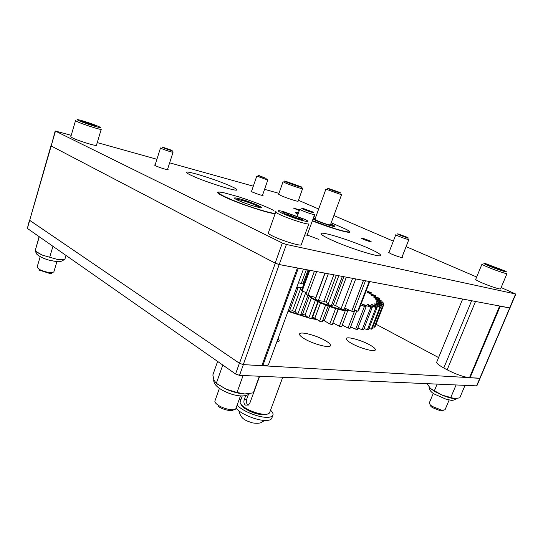 <?xml version="1.0" encoding="UTF-8"?>
<svg xmlns="http://www.w3.org/2000/svg" width="543" height="543" viewBox="0 0 543 543"><rect width="100%" height="100%" fill="white"/><g stroke="black" fill="none" stroke-linecap="round" stroke-linejoin="round"><path stroke-width="0.81" d="M268.894 363.552L268.656 364.21C267.93 365.296 265.968 365.799 262.778 365.731L298.331 268.154L279.19 264.55L275.919 263.477M262.778 365.731L243.284 364.604L239.49 363.281L29.675 220.349L50.933 145.796M330.748 239.633C323.716 236.348 320.499 234.298 321.103 233.483C322.359 231.366 352.645 240.983 369.803 248.843C377.643 252.407 381.24 254.647 380.595 255.57C379.632 257.735 347.601 247.554 330.748 239.633M262.568 195.08L263.07 195.494C261.197 195.337 257.667 194.211 252.488 192.113L250.934 191.19L251.579 191.204M167.597 169.219L168.167 169.694C168.276 170.319 159.045 167.461 155.624 165.798L154.368 164.977L155.101 164.957M191.801 175.627C188.109 173.909 186.351 172.81 186.527 172.328C186.663 170.346 217.6 180.106 230.951 186.263C235.126 188.149 237.115 189.364 236.911 189.894C237.203 191.978 204.887 181.817 191.801 175.627M297.903 214.431C295.996 213.351 295.175 212.652 295.446 212.327L298.399 212.374M275.091 213.799C267.163 213.019 237.739 203.211 224.707 196.966C219.677 194.584 217.322 193.05 217.648 192.365C217.926 191.964 219.229 191.964 221.564 192.358M402.03 257.022L402.594 257.586C400.68 257.504 396.818 256.255 391.008 253.839L388.265 252.196L389.039 252.21M362.968 239.124L361.19 238.072C362.548 238.139 365.29 239.022 369.403 240.719L371.222 241.784C369.851 241.716 367.102 240.827 362.968 239.124M299.288 210.569L293.037 207.942L299.532 209.897M480.066 378.267L509.918 307.935L279.211 264.543L275.152 263.117L51.171 145.965L55.196 130.985L71.208 135.343M501.128 287.546L515.585 293.987L286.412 244.465L282.333 243.02L55.196 130.985M298.446 200.299L318.68 209.007M333.877 215.551L393.322 241.14M406.089 246.637L476.666 277.011M97.245 142.612L156.907 159.275M169.647 162.832L253.303 186.195M264.563 189.337L278.953 193.356M307.331 234.637L307.962 235.316L304.82 234.881M347.663 230.123C349.461 231.148 350.208 231.82 349.896 232.132C349.312 233.558 328.841 227.476 312.334 220.879M274.853 211.064L276.061 211.777M480.046 378.315L469.457 377.758C463.111 376.822 455.679 374.175 447.147 369.803L443.787 367.984C438.459 365.032 436.144 362.989 436.823 361.869L462.643 299.118M438.595 357.572L376.089 324.286M499.614 306.089L469.457 377.758M509.938 308.01L499.703 306.109M304.209 338.669C300.618 336.47 299.091 334.848 299.641 333.802C300.802 331.216 317.031 335.601 325.556 340.739C329.37 343.013 330.986 344.703 330.409 345.816C329.316 348.396 312.619 343.875 304.209 338.669M351.246 343.23C347.425 341.004 345.782 339.395 346.319 338.418C347.398 336.273 361.855 340.339 370.061 345.056C374.079 347.357 375.81 349.02 375.254 350.052C374.229 352.197 359.364 348.002 351.246 343.23M476.849 385.876L239.517 375.356L235.574 373.978L27.374 228.42L29.465 220.139M480.073 378.247L243.366 364.631L239.409 363.247L29.492 220.186M278.165 338.208L279.373 340.936L276.828 341.866M312.401 220.689L334.162 228.427C348.131 232.614 352.366 233.022 346.862 229.662L331.216 222.766M315.7 217.18L313.895 216.589M349.285 231.807L349.699 232.234M330.755 224.021C335.554 226.187 336.266 226.947 332.893 226.302L327.911 224.917L312.938 219.223M313.399 217.94L315.245 218.435M318.924 239.429L307.962 235.316M333.925 226.499L333.035 225.936M298.63 212.415C295.453 211.926 295.243 212.517 297.992 214.18M273.455 210.29C264.923 206.021 253.289 201.514 238.553 196.776L224.049 192.806C206.591 188.835 231.148 200.998 257.898 209.184C266.124 211.716 271.894 213.148 275.206 213.487M252.427 205.675C245.674 203.516 240.284 201.446 236.253 199.464C232.411 197.211 234.827 197.367 243.502 199.953C255.393 203.605 267.136 209.306 258.59 207.365L252.427 205.675M260.368 207.684C257.769 205.899 252.142 203.598 243.481 200.774L235.071 198.799M265.703 178.233C262.317 177.262 256.282 174.839 258.76 175.457L265.703 178.233M262.432 195.48L267.808 180.011L256.785 176.102L251.436 191.604M170.142 150.18C166.015 148.992 159.913 146.515 162.825 147.214L171.636 150.262C172.701 150.798 172.206 150.771 170.142 150.18M167.434 169.715L173.034 152.278L170.468 151.741C165.011 150.031 161.692 148.768 160.504 147.954L154.945 165.459M312.055 212.34C306.992 211.023 297.985 207.1 303.272 208.519L312.707 211.933C314.214 212.693 313.997 212.829 312.055 212.34M307.066 235.363L314.614 214.6L312.585 214.275C308.18 213.155 298.949 209.51 299.777 209.225M407.046 237.63C403.211 236.639 394.428 232.961 398.542 234.074L407.549 237.413C408.404 237.861 408.234 237.936 407.046 237.63M401.82 257.572L408.859 239.551L407.583 239.341C404.033 238.445 394.965 234.875 395.806 234.712M393.573 286.1L389.793 285.387M315.123 218.775L313.25 218.361M312.999 219.046L316.053 220.526C324.09 224.076 337.189 227.775 332.058 225.073L330.633 224.361M267.373 414.092C266.151 414.872 263.973 415.056 260.837 414.628C255.027 413.657 249.732 411.621 244.947 408.533L244.784 408.424C242.599 406.883 241.323 405.492 240.956 404.25M242.259 395.928L240.264 401.447C239.639 402.96 241.004 404.915 244.343 407.304L244.513 407.426C249.726 410.786 255.488 412.999 261.821 414.065C266.111 414.621 268.697 414.187 269.579 412.768L269.722 412.381M338.221 191.869L328.488 188.482C326.967 188.095 327.504 188.421 330.103 189.466C335.092 191.462 343.149 194.041 340.21 192.704L338.221 191.869M330.429 224.904L341.54 194.767L325.909 189.134M330.409 224.951C328.379 224.863 324.157 223.526 317.75 220.933L314.926 219.318L325.902 189.161M259.635 376.258L249.8 403.239L248.355 405.058L245.368 405.071C243.882 403.727 243.522 401.874 244.289 399.519L245.721 395.569M248.273 405.105C246.508 403.829 245.959 401.942 246.61 399.451L248.368 394.618M317.2 319.705L311.736 318.632M308.906 317.967L287.98 311.37M288.163 310.868L297.679 314.193M300.741 315.157L307.657 317.119M312.144 318.212L316.243 319.06M302.152 288.672L304.161 282.828M369.213 281.512L357.776 311.254L358.428 310.895L369.695 281.6M357.776 311.254L354.253 310.046M363.491 280.432L351.694 311.234L353.71 311.465L365.466 280.806M351.694 311.234L344.629 308.037M352.597 278.376L341.024 308.838L344.018 309.639L355.699 278.959M341.024 308.838L335.615 305.533L333.3 304.793L331.311 305.736L342.348 276.448M338.784 275.776L327.979 304.528L331.311 305.736M327.979 304.528L326.214 302.22L323.913 301.284L318.327 300.591L328.318 273.801M325.074 273.19L315.381 299.241L318.327 300.591M316.006 297.564L307.895 295.324L316.664 271.602M314.424 271.181L305.96 294.13L307.895 295.324L300.53 315.211L297.754 314.261L295.046 311.628L292.534 310.732L289.433 311.288L298.073 287.688L301.107 287.356L302.342 287.797M306.483 292.704L302.139 291.062L309.768 270.305M308.953 270.149L301.569 290.254L302.139 291.062M346.325 277.195L335.615 305.533M336.314 275.308L326.214 302.22M333.816 274.839L323.913 301.284M324.877 273.156L315.836 297.476M309.293 295.752C313.148 300.028 335.112 308.879 345.002 310.087L349.23 310.175M308.628 295.548L308.94 295.996C311.662 300.014 334.373 309.354 344.547 310.582L347.561 310.8L349.488 310.284M303.435 282.53L304.284 282.876M308.044 269.98L302.94 283.88L301.202 283.677L306.34 269.661M298.521 282.564L301.202 283.677M360.742 304.867L364.414 306.456L355.651 329.167L357.382 329.37L366.131 306.707L361.855 303.951L370.835 307.263L362.12 329.744L363.552 329.798L372.247 307.386L367.183 304.467L376 307.521L367.353 329.75L368.459 329.662L377.093 307.501L371.358 304.48L379.856 307.229L371.29 329.194L372.07 328.97L380.616 307.073L374.337 304.005L374.894 303.808L382.381 306.415L373.903 328.115L382.808 306.13L376.116 303.069L376.374 302.763L383.582 305.112L383.677 304.711L376.693 301.698L376.652 301.297L383.48 303.361L383.263 302.858L376.109 299.94L375.783 299.444L382.136 301.202L374.405 297.822L373.815 297.245L379.611 298.691L378.804 298.012L371.656 295.399L370.815 294.754L375.987 295.867L367.93 292.711L366.851 292.005L371.358 292.792L366.186 290.715M371.358 292.792L370.991 293.743M375.987 295.867L375.62 296.817M379.611 298.691L379.238 299.661M382.136 301.202L381.743 302.213M383.48 303.361L383.059 304.44M376.374 302.763L376.231 303.116M383.582 305.112L375.206 326.547L374.867 326.445M374.894 303.808L374.751 304.195M373.903 328.115L372.573 327.673M372.22 304.406L372.057 304.827M371.29 329.194L368.969 328.366M368.337 304.514L368.154 304.996M367.353 329.75L364.061 328.474M363.294 304.128L363.077 304.691M362.12 329.744L357.912 327.992M354.837 310.25L348.022 328.013L350.031 328.359L356.737 310.908M355.651 329.167L350.595 326.893M345.307 310.677L339.355 326.282L341.615 326.764L347.798 310.569M347.893 310.318L348.138 309.686M348.022 328.013L342.219 325.176M338.337 309.266L332.92 322.895M335.662 308.519L329.811 323.995L332.268 324.619L338.113 309.205M339.355 326.282L333.151 322.949M346.047 308.723L345.504 310.155M329.649 306.557L324.307 320.743L322.78 320.336M325.61 305.051L319.555 321.198L322.175 321.945L328.162 306.014M329.811 323.995L324.307 320.743M320.553 302.926L314.886 318.089L312.476 317.37M312.449 317.424L311.519 318.789L317.893 301.691M319.555 321.198L314.886 318.089M311.363 298.039L305.064 315.035L302.566 314.214L300.53 315.211M309.198 296.288L302.566 314.214M315.32 300.388L308.797 317.926L305.064 315.035M302.546 291.218L295.046 311.628M301.107 287.356L292.534 310.732M305.797 292.453L297.754 314.261M289.433 311.288L288.184 310.827M296.811 287.227L298.073 287.688M311.519 318.789L308.797 317.926M364.414 306.456L366.131 306.707M370.835 307.263L372.247 307.386M376 307.521L377.093 307.501M379.856 307.229L380.616 307.073M382.381 306.415L382.808 306.13M233.517 409.734C232.282 411.886 222.304 409.626 218.021 406.191M219.399 388.374L215.001 400.768C214.546 401.766 215.306 403.028 217.281 404.569C222.521 408.77 234.8 411.431 235.852 408.641L235.981 408.275M282.312 213.351C294.89 219.168 316.712 224.843 304.229 219.128L283.337 211.566C276.821 209.937 276.482 210.535 282.312 213.351M275.722 212.021L268.357 232.872C268.018 233.388 269.511 234.474 272.837 236.124C281.776 240.63 300.605 246.373 301.216 244.818L308.824 223.852C308.343 225.053 289.48 219.087 280.385 214.824C277.011 213.256 275.471 212.279 275.769 211.885M303.238 219.976L295.725 218.069L285.353 214.125L282.72 212.17L290.24 214.098L300.388 217.953L303.238 219.976M289.928 215.87L290.179 215.164L284.953 213.827M299.254 218.965L290.179 215.164L290.24 214.098M300.103 219.182L299.363 218.653L300.388 217.953M52.114 272.695C52.162 273.265 51.368 273.523 49.732 273.462L38.825 269.986M37.087 267.183L39.198 269.321C42.945 271.201 46.881 272.321 50.994 272.695L53.811 272.016L56.94 261.583M78.844 120.641C85.76 123.858 106.353 129.974 98.935 126.634L98.65 126.505C94.577 124.632 82.76 120.661 78.816 119.847C76.814 119.433 76.828 119.698 78.844 120.641M101.249 129.288C101.792 130.347 83.018 124.388 77.235 121.652L75.531 120.621L70.794 136.761L72.457 137.902C78.165 140.813 96.919 146.542 96.45 145.259L101.249 129.288M96.036 126.302L88.923 124.198L81.701 121.483L81.694 120.919L88.781 123.017L95.894 125.691L96.036 126.302M88.495 124.035L84.518 122.542M92.975 125.399L88.584 123.75L88.781 123.017M95.894 125.691L95.215 126.057M82.061 121.618L81.694 120.919M286.969 182.312C293.037 184.864 304.942 188.638 301.406 186.901L285.279 181.138C283.806 180.826 284.369 181.219 286.969 182.312M283.039 181.756L278.64 194.238L281.383 195.779C286.826 198.181 298.107 201.833 298.121 201.209L302.594 188.713C302.627 189.215 291.333 185.475 285.842 183.154L283.052 181.729M299.261 186.405L287.159 181.925L299.261 186.405M291.55 183.88L291.116 183.717M295.27 185.224L291.557 183.853L291.591 183.242M297.605 185.468L297.136 185.774M443.244 410.413C443.237 411.024 442.348 411.166 440.583 410.841L432.737 407.745L431.027 406.592L430.042 404.8M433.3 393.281L429.221 403.123L430.47 405.159L432.506 406.537L441.866 410.223L445.022 409.829M489.216 266.077C497.945 269.728 509.877 273.441 505.37 271.12L485.625 263.647C482.401 262.873 483.603 263.681 489.216 266.077M481.94 264.224L475.702 279.353C475.39 279.699 477.345 280.806 481.566 282.659C488.924 285.889 499.974 289.548 500.537 288.944L506.986 273.604C506.49 274.052 495.42 270.319 487.981 267.204C483.711 265.405 481.709 264.38 481.987 264.122M503.049 270.55L498.976 269.518L486.956 264.55L499.044 268.575L503.049 270.55M491.11 266.586L490.268 266.199M498.325 269.274L491.171 266.43L491.062 265.602M499.431 269.633L498.386 269.118L499.044 268.575M36.605 252.067L42.103 255.054L57.022 259.33L62.907 259.595M39.13 236.639L35.119 250.941L42.103 255.054L57.022 259.33L64.807 259.466L66.022 255.441M49.725 257.151L52.949 246.298M35.119 250.941L39.272 236.741M427.789 383.799L427.538 384.417L430.524 388.523L435.221 391.774L442.145 395.141C447.527 397.333 451.783 398.514 454.898 398.664L459.772 397.815L464.984 385.469M430.524 388.523L442.145 395.141L454.898 398.664M450.765 397.598L456.018 385.068M434.366 390.77L437.081 384.213M217.281 384.03L226.166 389.175C233.042 392.121 239.246 393.716 244.778 393.96L253.33 392.854L259.384 376.245M217.614 361.421L212.836 375.003L214.105 380.385L216.331 383.304L226.166 389.175L237.006 392.467L244.778 393.96M237.006 392.467L243.108 375.512M216.331 383.304L222.786 365.039M270.536 410.196C272.729 412.286 273.496 414.024 272.844 415.395C272.145 416.644 270.265 417.289 267.21 417.329C258.298 417.621 241.255 410.576 237.176 404.963M239.171 399.444L241.065 399.234M271.88 417.995L271.69 418.497C270.984 419.759 269.097 420.418 266.043 420.479C257.124 420.805 240.101 413.752 236.049 408.098M261.835 365.683L297.401 267.984M243.284 364.604L286.412 244.465M239.49 363.281L275.294 263.185M29.675 220.349L55.454 131.162M515.585 293.987L509.639 307.983M282.333 243.02L275.152 263.117M447.147 369.803L475.485 301.541M443.787 367.984L471.602 300.808M476.544 385.985L509.694 307.996M470.007 377.799L500.239 306.218M29.695 220.377L27.374 228.42M239.409 363.247L235.574 373.978M243.366 364.631L239.517 375.356M244.289 399.519L246.61 399.451M218.293 387.539L220.085 389.06M249.196 421.911L248.551 421.639M268.656 364.21L303.442 269.111M515.836 294.014L509.897 307.99M480.06 378.328L476.829 385.93M258.509 175.593L257.43 176.176M266.864 178.532L267.373 179.706M171.792 150.608L172.328 151.816M299.756 209.272L297.265 216.209M395.793 234.759L388.829 252.76M407.698 237.786L408.207 239.056M244.784 408.424L244.343 407.304M269.579 412.768L282.74 377.29M260.837 414.628L261.821 414.065M343.848 276.726L333.151 305.071M308.94 295.996L308.906 295.636M347.561 310.8L348.056 310.311M318.252 301.86L312.171 318.171M235.852 408.641L240.461 395.881M49.732 273.462L50.994 272.695M39.836 270.631L39.198 269.321M37.08 267.217L40.189 256.663M440.583 410.841L441.866 410.223M444.914 410.087L449.176 399.92M431.027 406.592L430.47 405.159M64.25 259.513C59.547 263.287 56.214 261.278 50.343 260.477C44.54 259.031 40.067 256.988 36.917 254.334L35.173 250.981M456.772 398.542C451.498 401.834 450.398 399.675 445.925 399.139L434.936 394.347C431.176 392.494 429.228 390.003 429.085 386.894M249.787 393.587C243.386 399.173 226.214 393.845 217.906 387.227C214.824 384.675 213.44 382.075 213.759 379.428M272.844 415.395L271.69 418.497M264.57 420.445L261.278 422.529C259.378 423.404 256.405 423.513 252.352 422.854C246.542 420.771 240.922 419.719 238.9 410.834"/></g></svg>

